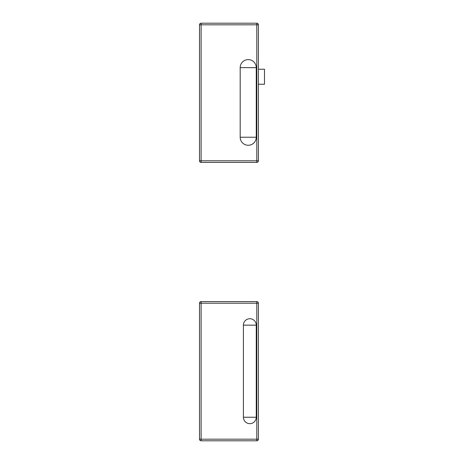 <?xml version="1.0" encoding="UTF-8"?>
<svg xmlns="http://www.w3.org/2000/svg" width="464" height="464" viewBox="0 0 464 464"><rect width="100%" height="100%" fill="white"/><g stroke="black" fill="none" stroke-linecap="round" stroke-linejoin="round"><path stroke-width="0.7" d="M258.396 69.24L264.497 69.24L264.497 84.233L258.396 84.233M258.396 160.793L258.396 24.807A1.607 1.607 0 0 0 256.789 23.2L201.109 23.2A1.607 1.607 0 0 0 199.503 24.807L199.503 160.793A1.607 1.607 0 0 0 201.109 162.4L256.789 162.4A1.607 1.607 0 0 0 258.396 160.793L256.789 160.793L256.789 162.4M256.256 137.234A8.033 8.033 0 0 1 248.223 145.267A8.033 8.033 0 0 1 240.19 137.234L240.19 67.64A8.033 8.033 0 0 1 248.223 59.607A8.033 8.033 0 0 1 256.256 67.64L256.256 137.234L240.19 137.234M199.503 439.193A1.607 1.607 0 0 0 201.109 440.8L256.789 440.8A1.607 1.607 0 0 0 258.396 439.193L258.396 303.207A1.607 1.607 0 0 0 256.789 301.6L201.109 301.6A1.607 1.607 0 0 0 199.503 303.207L199.503 439.193L201.109 439.193L201.109 301.6M256.789 440.8L201.109 440.8L201.109 439.193L256.789 439.193L256.789 440.8M243.409 325.154A6.421 6.421 0 0 1 249.829 318.733A6.421 6.421 0 0 1 256.25 325.154L256.25 417.246A6.421 6.421 0 0 1 249.829 423.667A6.421 6.421 0 0 1 243.409 417.246L243.409 325.154L256.25 325.154M199.503 24.807L201.109 24.807L201.109 23.2M201.109 162.4L201.109 160.793L199.503 160.793M256.789 23.2L256.789 24.807L258.396 24.807M256.789 24.807L256.789 160.793L201.109 160.793L201.109 24.807L256.789 24.807M256.256 67.64L240.19 67.64M258.396 439.193L256.789 439.193L256.789 303.207L258.396 303.207M199.503 303.207L256.789 303.207L256.789 301.6M256.25 417.246L243.409 417.246"/></g></svg>
